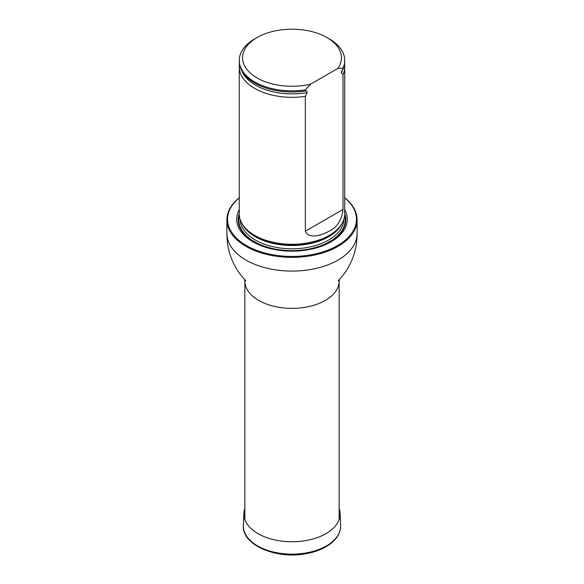 <?xml version="1.0" encoding="UTF-8"?>
<svg xmlns="http://www.w3.org/2000/svg" width="584" height="584" viewBox="0 0 584 584"><rect width="100%" height="100%" fill="white"/><g stroke="black" fill="none" stroke-linecap="round" stroke-linejoin="round"><path stroke-width="0.88" d="M239.265 197.845A64.444 37.208 0 0 0 249.127 247.025A64.444 37.208 0 0 0 334.873 247.025A64.444 37.208 0 0 0 344.735 197.845M239.265 209.619A55.297 31.93 0 0 0 292 251.164A55.297 31.93 0 0 0 344.735 209.619M344.735 197.728A65.109 37.588 180 0 1 357.109 219.781A65.109 37.588 180 0 1 292 257.369A65.109 37.588 180 0 1 226.891 219.781A65.109 37.588 180 0 1 239.265 197.728M239.477 64.204A52.735 30.441 0 0 0 239.265 66.89L239.265 213.853A52.735 30.441 0 0 0 242.214 223.891A52.735 30.441 0 0 0 254.712 235.381A52.735 30.441 0 0 0 341.786 223.891A52.735 30.441 0 0 0 344.735 213.853L344.735 66.89A52.735 30.441 0 0 0 344.523 64.204M310.52 84.206A49.436 28.543 180 0 1 250.777 73.496A49.436 28.543 180 0 1 257.04 37.559A49.436 28.543 180 0 1 326.96 37.559A49.436 28.543 180 0 1 337.837 68.43L310.52 84.206L305.337 89.885A52.735 30.441 180 0 1 239.265 60.429A52.735 30.441 180 0 1 254.712 38.909L257.04 37.559M326.96 37.559L329.288 38.909A52.735 30.441 180 0 1 344.735 60.429A52.735 30.441 180 0 1 343.02 68.131L343.02 69.211L341.1 72.226L343.02 74.591L343.02 209.444C341.801 220.139 337.231 227.337 329.296 231.045C323.12 234.673 309.009 239.9 305.337 231.198L305.337 96.345L307.038 92.579C307.374 91.221 306.965 90.666 305.819 90.914L305.337 90.965A52.735 30.441 180 0 1 266.297 88.096A52.735 30.441 180 0 1 239.265 61.51L239.265 60.429M337.837 68.43L343.02 68.131M344.735 60.429L344.735 61.51A52.735 30.441 180 0 1 343.02 69.211M305.337 90.965L305.337 89.885M343.02 74.591A52.735 30.441 0 0 0 344.735 66.89M239.265 66.89A52.735 30.441 0 0 0 254.712 88.418A52.735 30.441 0 0 0 305.337 96.345M339.143 508.438A48.107 27.776 180 0 1 340.092 513.292A48.107 27.776 180 0 1 292 541.748A48.107 27.776 180 0 1 243.908 513.292A48.107 27.776 180 0 1 244.857 508.438M339.143 519.512L339.143 281.145A47.143 27.214 180 0 1 292 308.367A47.143 27.214 180 0 1 244.857 281.145L244.857 519.512M357.109 219.781L357.109 233.505A65.109 37.588 180 0 1 292 271.093A65.109 37.588 180 0 1 226.891 233.505C226.935 251.726 233.198 267.465 245.689 280.707L245.886 280.911M239.265 213.664A53.794 31.061 0 0 0 292 250.872A53.794 31.061 0 0 0 344.735 213.664M242.214 223.891L242.864 224.964A52.042 30.047 0 0 0 255.201 236.308A52.042 30.047 0 0 0 341.136 224.964L341.786 223.891M241.82 223.212A51.918 29.974 0 0 0 292 245.492A51.918 29.974 0 0 0 342.18 223.212M240.082 219.19A51.918 29.974 0 0 0 292 248.813A51.918 29.974 0 0 0 343.918 219.19M239.338 215.401A53.239 30.74 0 0 0 292 250.653A53.239 30.74 0 0 0 344.662 215.401A53.239 30.74 0 0 1 292 250.653A53.239 30.74 0 0 1 239.338 215.401M266.384 88.118A52.392 30.244 0 0 0 266.465 88.147A52.392 30.244 0 0 0 305.819 90.914M341.312 72.796A51.56 29.769 0 0 0 342.684 69.554M241.71 70.664A51.56 29.769 0 0 0 307.038 92.579M305.337 231.198L343.02 209.444M340.611 525.388A48.625 28.076 180 0 1 292 554.15A48.625 28.076 180 0 1 243.389 525.388C241.542 545.281 277.582 560.1 307.731 553.362C315.323 551.829 321.886 549.34 327.42 545.901C336.296 540.244 340.691 533.404 340.611 525.388L340.092 513.292M226.891 219.781L226.891 233.505M357.109 233.505C357.065 251.726 350.801 267.465 338.311 280.707L338.114 280.911M339.143 281.145L339.479 279.232M244.857 281.145L244.521 279.232M243.908 513.292L243.389 525.388"/></g></svg>
